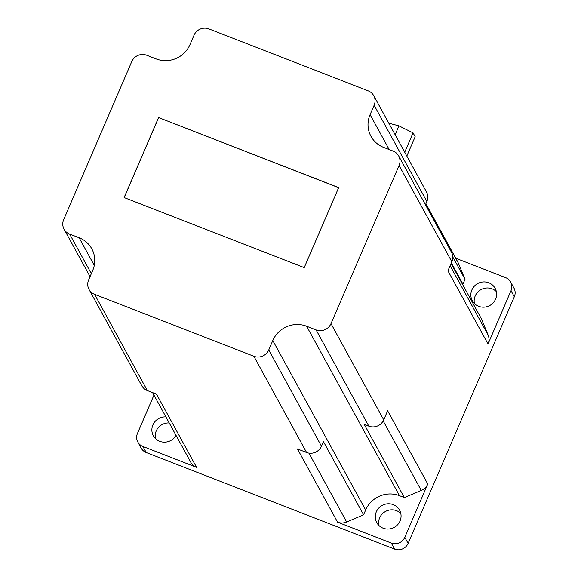 <?xml version="1.0" encoding="UTF-8"?>
<svg xmlns="http://www.w3.org/2000/svg" width="578" height="578" viewBox="0 0 578 578"><rect width="100%" height="100%" fill="white"/><g stroke="black" fill="none" stroke-linecap="round" stroke-linejoin="round"><path stroke-width="0.87" d="M306.629 326.245A25.988 25.056 151.3 0 0 272.794 340.558L268.741 349.972A11.437 11.025 151.3 0 1 253.858 356.272L94.604 294.339A11.437 11.025 151.3 0 1 89.041 289.477A11.437 11.025 151.3 0 1 88.636 279.925L92.69 270.511A25.988 25.056 151.3 0 0 91.786 248.807A25.988 25.056 151.3 0 0 79.128 237.768L69.649 234.083A11.437 11.025 151.3 0 1 64.079 229.22A11.437 11.025 151.3 0 1 63.681 219.669L131.784 61.535A11.437 11.025 151.3 0 1 146.668 55.242L156.147 58.927A25.988 25.056 151.3 0 0 189.981 44.614L194.035 35.2A11.437 11.025 151.3 0 1 208.925 28.9L368.172 90.833A11.437 11.025 151.3 0 1 373.742 95.695A11.437 11.025 151.3 0 1 374.139 105.239L370.086 114.654A25.988 25.056 151.3 0 0 370.997 136.357A25.988 25.056 151.3 0 0 383.648 147.404L393.127 151.089A11.437 11.025 151.3 0 1 398.697 155.952A11.437 11.025 151.3 0 1 399.095 165.496L330.999 323.629A11.437 11.025 151.3 0 1 316.108 329.93L306.629 326.245L399.485 495.693L404.34 497.586L364.219 424.36L368.836 426.152A11.437 11.025 151.3 0 0 383.72 419.852L387.628 410.785L427.756 484.01A11.957 11.524 151.3 0 1 421.261 490.426L404.34 497.586M158.567 117.558L338.672 187.604L304.216 267.607L124.111 197.568L158.567 117.558L338.636 187.684M268.741 349.972L321.469 446.194L323.449 441.606L363.569 514.839L346.648 521.999A11.957 11.524 151.3 0 1 337.574 522.172L391.263 543.045L394.579 549.1L146.22 452.516A10.397 10.021 151.3 0 1 141.162 448.095L137.846 442.047A10.397 10.021 151.3 0 1 137.477 433.363L153.965 395.092M272.794 340.558L365.65 510.013L363.569 514.839M321.469 446.194A11.437 11.025 151.3 0 1 306.586 452.495L297.453 448.94L337.574 522.172M94.604 294.339L147.332 390.562A11.437 11.025 151.3 0 1 141.762 385.699L89.041 289.477M398.697 155.952L451.425 252.174A11.437 11.025 151.3 0 1 451.823 261.726L447.921 270.793L488.042 344.018L511.003 290.712L514.319 296.767L408.111 543.371A10.397 10.021 151.3 0 1 394.579 549.1M451.071 263.467L481.366 318.745L488.15 335.124A11.957 11.524 151.3 0 1 488.042 344.018M425.892 203.738L457.711 261.812A11.957 11.524 151.3 0 1 458.231 262.903L465.015 279.282L462.942 284.109A25.988 25.056 151.3 0 0 462.696 284.687M465.015 279.282L452.726 256.849M425.444 204.764L426.867 201.469A11.437 11.025 151.3 0 0 426.47 191.918L373.742 95.695M391.263 543.045A10.397 10.021 151.3 0 0 404.795 537.323L427.756 484.01M137.846 442.047A10.397 10.021 151.3 0 0 142.903 446.462L196.592 467.342A11.957 11.524 151.3 0 1 190.769 462.263L152.606 392.614M147.332 390.562L156.465 394.109L196.592 467.342M511.003 290.712A10.397 10.021 151.3 0 0 510.641 282.028A10.397 10.021 151.3 0 0 505.577 277.613L455.753 258.236M510.641 282.028L513.958 288.082A10.397 10.021 151.3 0 1 514.319 296.767M474.43 303.58A12.991 12.528 151.3 0 1 475.195 296.001A12.991 12.528 151.3 0 1 496.336 291.579M378.886 525.438A12.991 12.528 151.3 0 1 379.645 517.852A12.991 12.528 151.3 0 1 400.792 513.437M155.46 438.55A12.991 12.528 151.3 0 1 156.226 430.964A12.991 12.528 151.3 0 1 169.238 422.959M176.015 435.328A12.991 12.528 151.3 0 1 164.614 442.156A12.991 12.528 151.3 0 1 153.358 435.761A12.991 12.528 151.3 0 1 152.91 424.909A12.991 12.528 151.3 0 1 165.922 416.904M376.329 511.805A12.991 12.528 151.3 0 1 387.65 503.806A12.991 12.528 151.3 0 1 399.579 510.164A12.991 12.528 151.3 0 1 394.203 527.396A12.991 12.528 151.3 0 1 376.784 522.657A12.991 12.528 151.3 0 1 376.329 511.805M471.879 289.946A12.991 12.528 151.3 0 1 483.201 281.948A12.991 12.528 151.3 0 1 495.122 288.314A12.991 12.528 151.3 0 1 489.747 305.538A12.991 12.528 151.3 0 1 472.334 300.798A12.991 12.528 151.3 0 1 471.879 289.946M365.65 510.013A25.988 25.056 151.3 0 1 399.485 495.693M388.813 123.201L398.965 125.867L413.053 132.861L415.163 136.704L406.825 156.067M413.053 132.861L404.716 152.224M398.965 125.867L395.142 134.753M124.212 197.604L158.632 117.681M316.108 329.93L368.836 426.152M330.999 323.629L383.72 419.852M253.858 356.272L306.586 452.495M79.128 237.768L94.279 265.418M69.649 234.083L91.338 273.661M399.095 165.496L451.823 261.726M374.139 105.239L426.867 201.469M370.086 114.654L389.218 149.565M451.317 262.896L462.942 284.109M404.795 537.323L408.111 543.371M142.903 446.462L146.22 452.516M425.856 203.817L458.231 262.903M450.11 265.707L488.15 335.124M308.912 453.123L346.648 521.999M383.185 420.936L421.261 490.426M64.079 229.22L90.06 276.631"/></g></svg>
